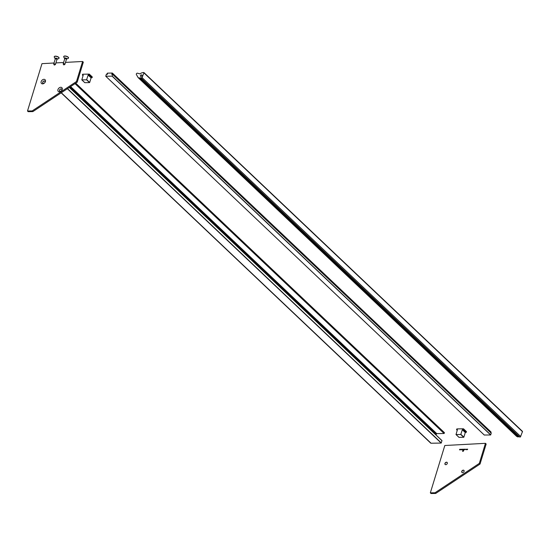 <?xml version="1.0" encoding="UTF-8"?>
<svg xmlns="http://www.w3.org/2000/svg" width="550" height="550" viewBox="0 0 550 550"><rect width="100%" height="100%" fill="white"/><g stroke="black" fill="none" stroke-linecap="round" stroke-linejoin="round"><path stroke-width="0.82" d="M89.265 74.112L82.672 74.222L82.362 75.013L83.215 75.144L81.819 79.867L86.577 79.812L88.144 75.061L89.169 74.8L89.265 74.112M89.169 74.8L92.111 77.598L92.29 77.028L89.341 74.236M81.881 79.888L84.831 82.686L89.526 82.603L86.577 79.812M86.728 79.688L89.677 82.479L91.094 77.852L88.144 75.061M88.296 74.938L91.245 77.729L91.967 77.722L89.017 74.924M89.348 74.195L92.29 77.028M61.153 92.84L430.664 443.094A0.928 0.66 -46.5 0 0 431.056 443.231L441.176 443.066L441.987 440.612L69.334 87.416M435.373 434.342L436.301 434.328L436.748 433.613L444.098 433.489L444.421 432.658L75.701 83.194M111.946 73.659L112.571 73.37L112.324 73.047L107.401 73.15L106.961 73.714L107.47 73.734L107.264 74.422L106.253 74.525L105.758 76.251L112.083 76.161L112.695 74.415L111.733 74.353L111.946 73.659L112.661 74.333M484.282 435.029L490.634 434.974L491.226 433.166L112.702 74.388M490.504 432.479L490.93 432.472L490.902 431.874L112.372 73.067M329.979 257.228L329.099 257.015L329.979 257.228M141.371 77.715L139.439 78.162L138.112 77.591L136.414 74.573A0.901 0.639 133.5 0 1 137.528 73.205L139.583 73.81A0.928 0.66 -46.5 0 0 140.291 73.652A5.754 4.098 133.5 0 1 143.77 72.531L143.956 72.889A40.212 28.662 -46.5 0 0 142.12 77.674A0.797 0.571 133.5 0 1 141.35 78.299L141.426 77.77M519.255 436.562L517.983 436.975L516.656 436.404L138.112 77.591M144.004 72.751L522.5 431.702A40.212 28.662 -46.5 0 0 520.664 436.487A0.797 0.571 133.5 0 1 519.894 437.119L519.819 437.044M141.914 75.659A0.928 0.66 133.5 0 1 140.518 76.34A0.928 0.66 133.5 0 1 141.797 74.999A0.928 0.66 133.5 0 1 141.914 75.659M522.5 431.702L143.956 72.889M520.664 436.487L142.12 77.674M519.894 437.119L141.35 78.299M329.938 257.187L329.154 257.015M329.189 257.015L329.911 257.159M463.444 428.794L456.851 428.904L456.541 429.694L457.401 429.825L456.005 434.548L460.763 434.493L462.33 429.743L463.348 429.481L463.444 428.794M463.348 429.481L466.297 432.279L466.469 431.709L463.519 428.911M456.06 434.569L459.009 437.36L463.712 437.284L460.763 434.493M460.914 434.369L463.863 437.161L465.272 432.534L462.33 429.743M462.481 429.619L465.424 432.41L466.146 432.403L463.196 429.605M463.526 428.869L466.469 431.709M461.154 449.261L461.017 449.797M461.285 449.261L461.312 449.797L461.512 449.281M462.117 449.247L461.684 449.79L462.158 449.268M462.254 449.247L462.089 449.783L462.529 449.261M462.859 449.233L462.694 449.769L463.134 449.254M463.258 449.769L463.657 449.219L463.237 449.742M444.819 445.5L430.341 492.848L435.002 492.772L479.325 463.375L485.451 443.328L444.819 445.5M444.95 463.457A1.423 1.018 -46.5 0 0 445.136 464.475A1.423 1.018 -46.5 0 0 446.318 464.537A1.423 1.018 -46.5 0 0 447.281 463.423A1.423 1.018 -46.5 0 0 447.095 462.406A1.423 1.018 -46.5 0 0 445.919 462.344A1.423 1.018 -46.5 0 0 444.95 463.457M461.752 471.419A1.423 1.018 -46.5 0 0 461.938 472.429A1.423 1.018 -46.5 0 0 463.121 472.498A1.423 1.018 -46.5 0 0 464.083 471.377A1.423 1.018 -46.5 0 0 463.897 470.367A1.423 1.018 -46.5 0 0 462.715 470.298A1.423 1.018 -46.5 0 0 461.752 471.419M467.108 449.584L467.204 449.206M466.895 449.171L466.757 449.721M465.389 449.611L465.493 449.185L465.362 449.591M464.832 449.474L465.183 449.219M464.881 449.598L464.867 449.199M464.461 449.604L464.447 449.206M463.959 449.219L464.007 449.749L463.925 449.329L463.581 449.756L463.959 449.219M460.027 449.281L460.054 449.817L460.261 449.302M459.903 449.384L459.456 449.824L459.931 449.405M459.766 449.817L459.772 449.329M463.32 451.261L462.55 451.337L462.811 450.478L463.444 450.031L462.681 451.234L463.368 451.124L463.767 450.127L463.279 451.014L462.839 451.117L463.313 450.752L463.024 450.512L463.891 450.024L463.32 451.261M467.658 449.158L467.294 449.694L467.699 449.178M430.341 492.848L431.049 493.522L435.71 493.446L480.033 464.042L486.159 444.001L485.451 443.328M435.002 492.772L435.71 493.446M479.325 463.375L480.033 464.042M445.197 464.523A1.423 1.018 133.5 0 1 445.493 462.846A1.423 1.018 133.5 0 1 447.15 462.461M461.993 472.484A1.423 1.018 133.5 0 1 462.296 470.807A1.423 1.018 133.5 0 1 463.953 470.422M466.283 449.728L466.421 449.178M465.204 449.584L465.293 449.192M463.987 449.749L463.925 449.329M463.623 449.756L463.966 449.261M463.189 449.515L463.65 449.247M463.21 449.487L463.595 449.274M461.34 449.797L461.457 449.316M460.439 449.79L460.357 449.274M460.089 449.817L460.206 449.336M459.491 449.824L459.807 449.295M462.584 451.337L462.811 450.478M462.701 451.254L463.114 451.227M463.141 451.248L463.767 450.127M463.011 450.643L463.389 450.505M463.416 450.526L463.884 450.051M44.907 81.187A1.423 1.018 -46.5 0 0 43.739 81.194A1.423 1.018 -46.5 0 0 42.824 82.287A1.423 1.018 -46.5 0 0 42.955 83.249M61.71 89.141A1.423 1.018 -46.5 0 0 60.541 89.148A1.423 1.018 -46.5 0 0 59.62 90.248A1.423 1.018 -46.5 0 0 59.751 91.204M54.024 63.009L41.979 63.656L27.5 111.011L28.208 111.677L32.869 111.602L77.192 82.204L83.318 62.157L82.61 61.483L65.477 62.398M27.5 111.011L32.161 110.928L32.869 111.602M32.161 110.928L76.484 81.531L77.192 82.204M76.484 81.531L82.61 61.483M63.607 62.501L55.894 62.913M41.154 81.634A2.592 1.849 -46.5 0 0 43.739 83.552A2.592 1.849 -46.5 0 0 44.942 79.612A2.592 1.849 -46.5 0 0 41.154 81.634M57.956 89.588A2.592 1.849 -46.5 0 0 60.541 91.506A2.592 1.849 -46.5 0 0 61.744 87.567A2.592 1.849 -46.5 0 0 57.956 89.588M59.51 90.138A1.423 1.018 -46.5 0 0 59.696 91.156A1.423 1.018 -46.5 0 0 61.414 90.819A1.423 1.018 -46.5 0 0 61.655 89.086A1.423 1.018 -46.5 0 0 60.472 89.024A1.423 1.018 -46.5 0 0 59.51 90.138M42.707 82.184A1.423 1.018 -46.5 0 0 42.893 83.194A1.423 1.018 -46.5 0 0 44.612 82.864A1.423 1.018 -46.5 0 0 44.852 81.132A1.423 1.018 -46.5 0 0 43.677 81.063A1.423 1.018 -46.5 0 0 42.707 82.184M53.756 64.171L54.312 65.079L55.282 64.639A0.88 0.351 -163 0 0 55.406 64.522A0.88 0.351 -163 0 0 54.663 63.924A0.88 0.351 -163 0 0 53.721 64.006A0.88 0.351 -163 0 0 53.756 64.171A0.88 0.351 -163 0 0 53.838 64.274M55.213 58.561A1.162 0.468 -163 0 1 56.409 58.224A1.162 0.468 -163 0 1 57.214 59.173L58.651 58.582A2.502 1.004 -163 0 0 59.022 58.231A2.502 1.004 -163 0 0 56.925 56.54A2.502 1.004 -163 0 0 54.237 56.767A2.502 1.004 -163 0 0 54.354 57.262L55.248 59.015L53.721 64.006M59.036 58.162A2.502 1.004 -163 0 0 59.063 58.101A2.502 1.004 -163 0 0 56.966 56.403A2.502 1.004 -163 0 0 54.278 56.636A2.502 1.004 -163 0 0 54.264 56.705M63.229 64.013L63.786 64.921L64.763 64.481A0.88 0.351 -163 0 0 64.879 64.364A0.88 0.351 -163 0 0 64.144 63.773A0.88 0.351 -163 0 0 63.195 63.848A0.88 0.351 -163 0 0 63.229 64.013A0.88 0.351 -163 0 0 63.319 64.116M64.687 58.403A1.162 0.468 -163 0 1 65.883 58.066A1.162 0.468 -163 0 1 66.688 59.015L68.124 58.424A2.502 1.004 -163 0 0 68.496 58.073A2.502 1.004 -163 0 0 66.399 56.382A2.502 1.004 -163 0 0 63.711 56.609A2.502 1.004 -163 0 0 63.828 57.111L64.721 58.857L63.195 63.848M68.509 58.004A2.502 1.004 -163 0 0 68.537 57.943A2.502 1.004 -163 0 0 66.44 56.251A2.502 1.004 -163 0 0 63.752 56.478A2.502 1.004 -163 0 0 63.738 56.547M82.417 75.034L83.064 75.646L82.362 75.013M67.519 88.619L441.32 442.942M67.354 88.729L441.176 443.066M69.307 87.436L442.007 440.708M69.912 87.031L436.301 434.328M70.077 86.921L436.453 434.204M70.448 86.673L436.597 433.737M70.613 86.563L436.748 433.613M75.02 83.641L444.098 433.489M75.185 83.531L444.249 433.366M75.673 83.208L444.434 432.754M61.291 92.744L431.056 443.231M105.792 76.264L484.337 435.084M112.083 76.161L490.634 434.974M112.186 76.079L490.731 434.892M112.695 74.415L491.239 433.228M112.379 73.652L490.93 432.472M112.571 73.37L491.116 432.19M518.437 436.597L139.886 77.777M518.341 436.672L139.789 77.852M518.286 436.796L139.741 77.983M517.983 436.975L139.439 78.162M456.603 429.715L457.249 430.327M57.214 59.173L56.932 59.531A0.88 0.351 -163 0 0 56.189 58.932A0.88 0.351 -163 0 0 55.248 59.015M66.688 59.015L66.406 59.373A0.88 0.351 -163 0 0 65.663 58.781A0.88 0.351 -163 0 0 64.721 58.857M81.819 79.867L84.769 82.665M89.32 74.133L92.269 76.931M69.355 87.402L441.987 440.612M75.721 83.174L444.421 432.658M105.758 76.251L484.303 435.071M112.681 74.346L491.226 433.166M112.365 73.061L490.909 431.881M106.961 73.714L107.36 74.099M522.493 431.393L143.949 72.573M519.832 437.106L141.288 78.292M456.005 434.548L458.954 437.339M456.541 429.694L457.236 430.354M463.506 428.814L466.455 431.612M56.932 59.531L55.406 64.522M66.406 59.373L64.879 64.364"/></g></svg>
